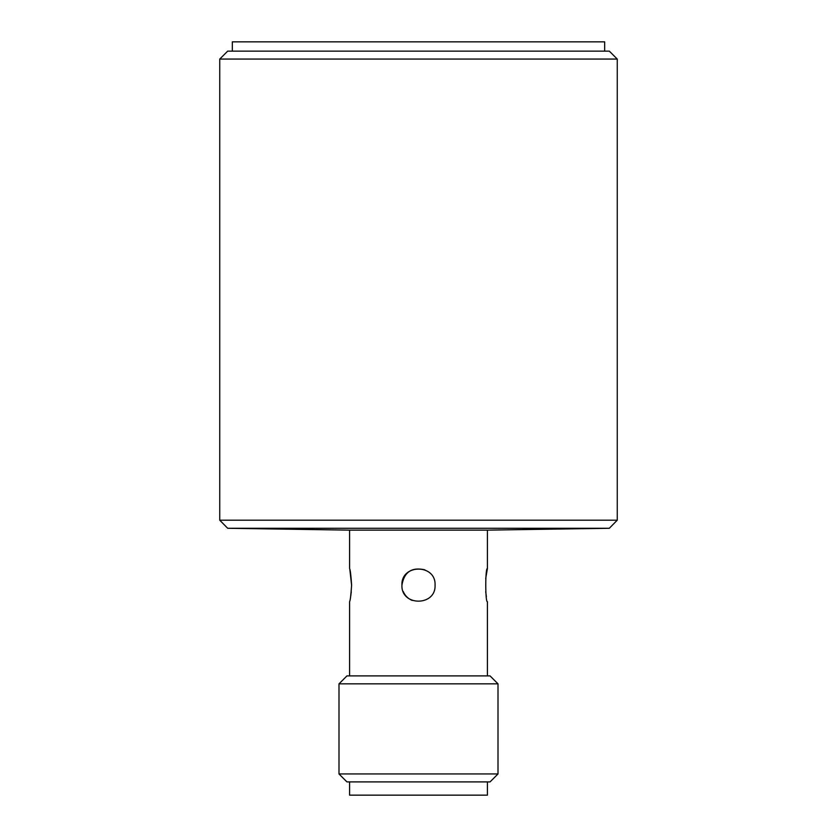 <?xml version="1.0" encoding="UTF-8"?>
<svg xmlns="http://www.w3.org/2000/svg" width="837" height="837" viewBox="0 0 837 837"><rect width="100%" height="100%" fill="white"/><g stroke="black" fill="none" stroke-linecap="round" stroke-linejoin="round"><path stroke-width="1.26" d="M424.851 569.83L424.851 569.83C411.804 566.869 404.166 571.964 401.938 585.126M403.193 591.456C404.993 595.641 407.996 598.643 412.202 600.443M487.406 675.898L487.406 601.688C485.219 602.703 485.219 567.549 487.406 568.564L487.406 530.135L349.594 530.135L349.594 568.564C350.264 569.547 350.933 575.071 351.613 585.126C350.933 595.201 350.264 600.715 349.594 601.688L349.594 675.898M350.682 596.373L351.278 591.895M351.613 585.345L349.866 569.715M617.256 59.071L219.744 59.071L219.744 520.195L617.256 520.195L617.256 59.071L609.305 51.13L227.695 51.13L219.744 59.071M349.594 530.135L227.685 528.273L219.744 520.195M227.685 528.273L609.315 528.273L617.256 520.195M232.33 51.13L232.33 41.85L604.67 41.85L604.67 51.13M485.701 591.686L486.391 596.791M487.406 568.564L485.701 578.566M435.062 585.115C436.087 606.522 400.892 606.469 401.938 585.126C400.913 563.782 436.087 563.74 435.062 585.115M490.053 675.898L346.947 675.898L338.995 683.839L498.005 683.839L490.053 675.898M338.995 773.953L498.005 773.953L490.053 781.904L346.947 781.904L338.995 773.953L338.995 683.839M349.594 781.904L349.594 795.15L487.406 795.15L487.406 781.904M487.406 530.135L609.315 528.273M498.005 773.953L498.005 683.839"/></g></svg>
